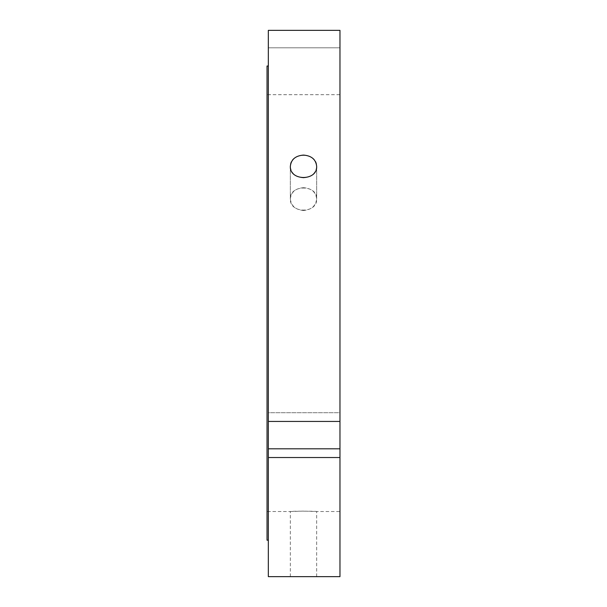 <?xml version="1.0" encoding="UTF-8"?>
<svg xmlns="http://www.w3.org/2000/svg" width="607" height="607" viewBox="0 0 607 607"><rect width="100%" height="100%" fill="white"/><g stroke="black" fill="none" stroke-linecap="round" stroke-linejoin="round"><path stroke-width="0.46" stroke-dasharray="3.04 2.28" d="M268.332 448.808L268.332 457.526L339.973 457.526L339.973 448.808L268.332 448.808L268.332 412.707L268.332 421.433L268.332 412.707L339.973 412.707L339.973 421.433L268.332 421.433L268.332 412.707L339.973 412.707L339.973 448.808M303.5 187.7C295.51 188.307 291.117 192.04 290.336 198.891C289.531 213.823 317.469 213.823 316.664 198.891C315.883 192.04 311.49 188.307 303.5 187.7M303.5 177.889C311.49 177.153 315.883 173.306 316.664 166.326C317.469 151.796 289.531 151.796 290.336 166.326C291.117 173.306 295.51 177.153 303.5 177.889M303.5 210.5C295.51 209.756 291.117 205.887 290.336 198.891C289.531 184.414 317.469 184.414 316.664 198.891C315.883 205.887 311.49 209.756 303.5 210.5M339.973 421.433L339.973 30.35L339.973 47.794L339.973 30.35L268.332 30.35L268.332 421.433M339.973 576.65L339.973 457.526M339.973 94.684L339.973 511.519L339.973 94.684L267.027 94.684L267.027 511.519L267.027 94.684M268.332 576.65L268.332 457.526M303.5 511.102L290.336 511.519C289.531 511.071 317.469 511.071 316.664 511.519L303.5 511.102M339.973 47.794L268.332 47.794L339.973 47.794M267.027 540.177L267.027 66.026M268.332 66.026L268.332 540.177L268.332 66.026M290.336 166.326L290.336 198.891L290.336 166.326M316.664 166.326L316.664 198.891L316.664 166.326M316.664 576.65L316.664 511.519L339.973 511.519M290.336 576.65L290.336 511.519L267.027 511.519"/><path stroke-width="0.91" d="M303.5 155.089C311.49 155.711 315.883 159.459 316.664 166.326C317.469 181.205 289.531 181.205 290.336 166.326C291.117 159.459 295.51 155.711 303.5 155.089M268.332 421.433L339.973 421.433L339.973 457.526L268.332 457.526L268.332 30.35L339.973 30.35L339.973 421.433M339.973 448.808L268.332 448.808M339.973 457.526L339.973 576.65L290.336 576.65L316.664 576.65M268.332 457.526L268.332 576.65L290.336 576.65M268.332 66.026L267.027 66.026L267.027 540.177L268.332 540.177"/></g></svg>
